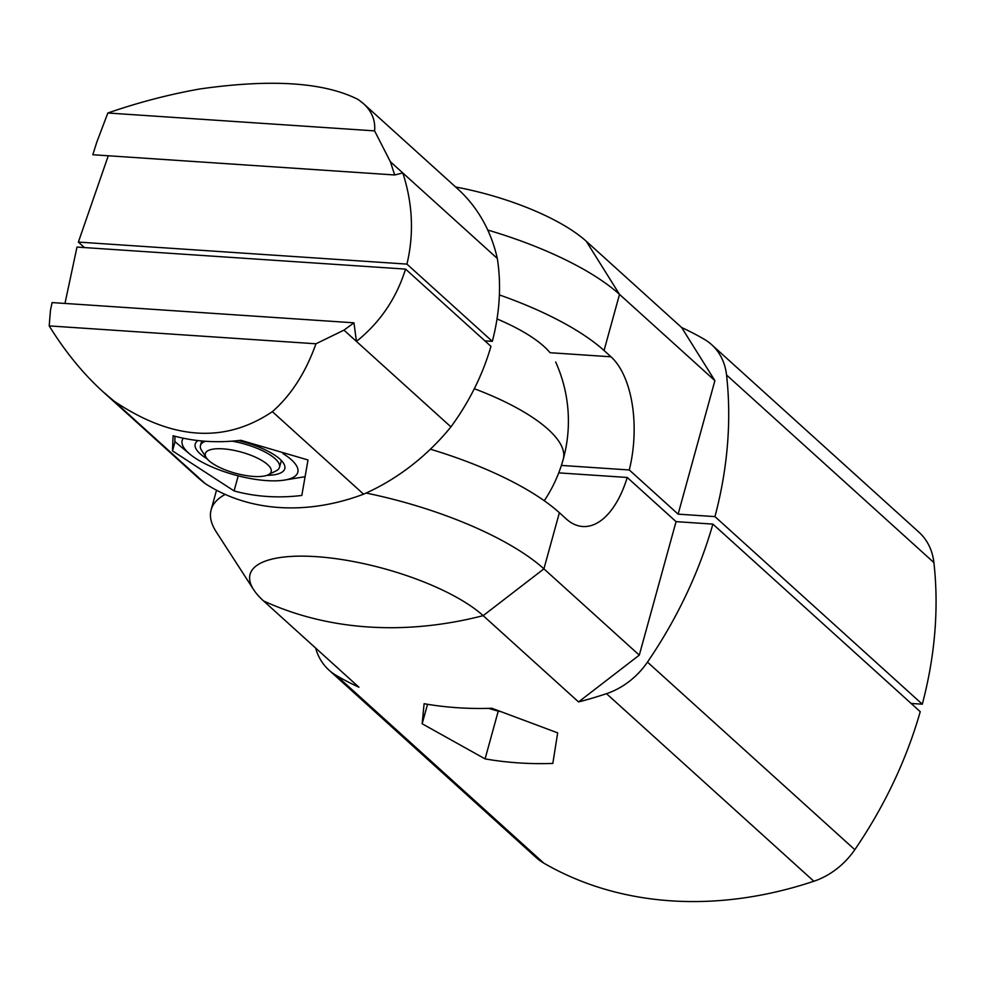 <?xml version="1.0" encoding="UTF-8"?>
<svg xmlns="http://www.w3.org/2000/svg" width="984" height="984" viewBox="0 0 984 984"><rect width="100%" height="100%" fill="white"/><g stroke="black" fill="none" stroke-linecap="round" stroke-linejoin="round"><path stroke-width="1.48" d="M455.604 186.985A127.859 41.045 15.4 0 1 586.292 241.277L681.666 327.549A409.934 327.389 132.1 0 1 704.15 339.197A68.326 54.563 132.1 0 1 711.604 344.634L918.958 532.209A68.326 54.563 132.1 0 1 933.902 562.577A409.934 327.389 132.1 0 1 922.291 704.187L911.135 703.449M711.604 344.634A68.326 54.563 132.1 0 1 726.549 375.002A409.934 327.389 132.1 0 1 714.95 516.612L922.291 704.187M714.95 516.612L678.124 514.152L629.293 469.971L561.384 465.42M681.666 327.549L714.888 380.648L678.124 514.152M714.888 380.648L619.514 294.376L604.053 350.513L611.002 356.798A88.818 45.215 -86.2 0 1 629.293 469.971M586.292 241.277L619.514 294.376A182.569 58.609 -164.6 0 0 487.744 230.047M604.053 350.513A182.569 58.609 -164.6 0 0 499.38 294.917M497.018 318.939A112.68 36.174 15.4 0 1 550.056 352.715L611.002 356.798M920.237 711.678A409.934 327.389 132.1 0 1 854.813 849.684A68.326 54.563 132.1 0 1 813.854 881.246L606.501 693.671A409.934 327.389 132.1 0 1 578.555 701.936L639.293 655.135L543.918 568.85L559.379 512.713L566.329 518.998A88.818 45.215 93.8 0 0 582.725 526.514A88.818 45.215 93.8 0 0 627.226 477.461L676.057 521.631L712.883 524.103L920.237 711.678M578.555 701.936L483.169 615.652A127.859 41.045 -164.6 0 0 328.791 557.793A127.859 41.045 -164.6 0 0 253.7 589.76A127.859 41.045 -164.6 0 0 263.552 600.929L358.926 687.213A409.934 327.389 132.1 0 1 336.454 675.565A68.326 54.563 132.1 0 1 329 670.129L536.341 857.704A68.326 54.563 132.1 0 0 543.808 863.14A409.934 327.389 -47.9 0 0 813.854 881.246M558.74 472.873L627.226 477.461M498.248 711.088L485.087 758.885L422.161 723.769L427.536 704.298M485.087 758.885A409.934 327.389 -47.9 0 0 552.836 763.424L557.67 732.859L491.852 708.259A409.934 327.389 132.1 0 1 424.104 703.72L422.161 723.769M329 670.129A68.326 54.563 132.1 0 1 315.63 648.038M712.883 524.103A409.934 327.389 132.1 0 1 647.472 662.109A68.326 54.563 132.1 0 1 606.501 693.671M676.057 521.631L639.293 655.135M253.7 589.76L216.259 531.889A182.569 58.609 15.4 0 1 211.117 509.86A182.569 58.609 15.4 0 1 225.188 494.411M366.097 493.058A182.569 58.609 15.4 0 1 543.918 568.85L483.169 615.652A409.934 327.389 132.1 0 1 368.225 626.968A409.934 327.389 132.1 0 1 263.552 600.929M430.389 449.208A182.569 58.609 15.4 0 1 559.379 512.713M96.838 142.028L92.803 154.734L394.682 174.968L390.365 161.708L374.596 130.872L107.846 113L96.838 142.028M108.277 155.78L78.376 242.076L84.44 247.574M374.596 130.872C375.544 120.368 371.829 111.278 363.453 103.627L358.324 99.593C324.376 82.287 271.572 78.745 199.9 88.966C169.027 94.439 138.338 102.447 107.846 113M484.878 340.845L492.32 341.35A218.632 174.598 -47.9 0 0 497.314 258.448L390.365 161.708M497.314 258.448A194.192 155.091 -47.9 0 0 457.634 188.817L363.453 103.627M492.32 341.35L406.933 264.106L78.376 242.076M406.933 264.106C414.116 234.032 412.739 203.663 402.825 172.975L394.682 174.968M544.263 500.745A143.48 143.48 0 0 0 563.254 459.208A143.48 46.064 -164.6 0 0 474.313 388.729A143.48 46.064 -164.6 0 1 563.254 459.208A143.48 143.48 0 0 0 555.665 362.001M49.2 325.901C65.227 351.768 83.123 373.686 102.89 391.644L197.071 476.846A194.192 155.091 -47.9 0 0 205.164 483.562A218.632 174.598 -47.9 0 0 363.588 494.177A194.192 155.091 -47.9 0 0 450.918 426.884L343.969 330.132L353.969 322.813L52.078 302.58L50.442 310.464L49.2 325.901L315.95 343.785L343.969 330.132M450.918 426.884A218.632 174.598 -47.9 0 0 490.942 346.343L405.556 269.099C396.368 298.459 379.996 322.555 356.429 341.411L353.969 322.813M102.89 391.644L113.947 401.041C172.016 440.168 224.819 443.71 272.371 411.656C291.129 395.236 305.667 372.604 315.95 343.785M205.164 483.562L113.947 401.041M363.588 494.177L272.371 411.656M234.069 490.918L172.495 450.893L173.086 435.752A218.632 174.598 132.1 0 0 240.834 440.291L308.004 459.971L301.817 495.456A218.632 174.598 -47.9 0 1 234.069 490.918L238.214 475.85M64.969 303.441L76.998 247.07L405.556 269.099M172.495 450.893L175.004 441.791M223.024 448.852A34.157 10.972 -164.6 0 0 206.296 457.695A34.157 10.972 -164.6 0 0 253.515 476.441A34.157 10.972 -164.6 0 0 268.263 474.768A34.157 10.972 -164.6 0 0 261.117 460.057A34.157 10.972 -164.6 0 0 223.024 448.852M268.263 474.768L275.987 470.942A40.996 13.161 -164.6 0 0 279.505 467.289A40.996 13.161 -164.6 0 0 232.138 441.152M205.422 441.25A40.996 13.161 -164.6 0 0 200.465 445.518A40.996 13.161 -164.6 0 0 201.622 450.463L206.296 457.695M282.925 453.55A59.962 19.25 15.4 0 1 283.773 480.192A59.962 19.25 15.4 0 1 237.415 475.641A59.962 19.25 15.4 0 1 190.195 454.411A59.962 19.25 15.4 0 1 183.319 438.224M207.218 458.925A46.457 14.92 15.4 0 1 198.042 440.574M238.276 440.586A46.457 14.92 15.4 0 1 241.978 441.496A46.457 14.92 15.4 0 1 283.466 463.144A46.457 14.92 15.4 0 1 266.836 475.346M304.991 476.723L283.773 480.192M174.955 436.256L174.881 441.619L190.195 454.411M500.057 711.543A59.962 19.25 15.4 0 1 497.449 710.879A59.962 19.25 15.4 0 1 488.642 708.357M933.902 562.577L726.549 375.002M543.808 863.14L336.454 675.565M854.813 849.684L647.472 662.109M211.117 509.86L216.517 490.216M201.72 440.955L200.465 445.518M281.375 460.524L279.505 467.289"/></g></svg>
